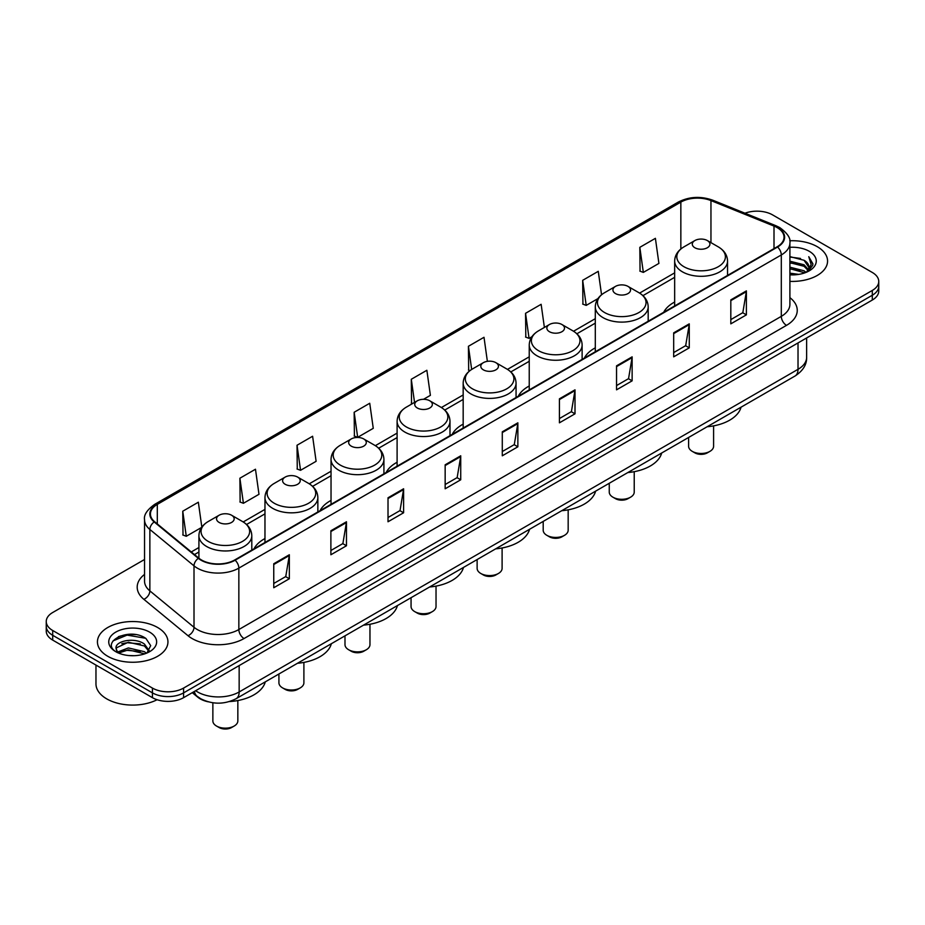 <?xml version="1.0" encoding="UTF-8"?>
<svg xmlns="http://www.w3.org/2000/svg" width="925" height="925" viewBox="0 0 925 925"><rect width="100%" height="100%" fill="white"/><g stroke="black" fill="none" stroke-linecap="round" stroke-linejoin="round"><path stroke-width="1.39" d="M264.966 538.558A38.931 22.478 0 0 0 254.017 548.826M331.034 500.413A38.931 22.478 0 0 0 320.073 510.681M397.103 462.269A38.931 22.478 0 0 0 386.141 472.536M463.171 424.136A38.931 22.478 0 0 0 452.209 434.392M529.239 385.991A38.931 22.478 0 0 0 518.278 396.247M595.295 347.846A38.931 22.478 0 0 0 584.346 358.102M674.66 302.024A38.931 22.478 0 0 0 663.699 312.292M208.264 701.821A22.038 12.719 180 0 1 197.753 697.173L192.273 692.652M135.628 634.619A29.38 16.962 0 0 0 118.435 636.654M144.543 559.486L52.702 612.512A22.038 12.719 0 0 0 46.25 621.507L46.25 631.104A22.038 12.719 0 0 0 52.702 640.1L152.428 697.67A22.038 12.719 0 0 0 183.589 697.67L872.298 300.047A22.038 12.719 0 0 0 878.75 291.051L878.75 286.253A22.038 12.719 0 0 1 872.298 295.248A22.038 12.719 0 0 0 878.75 286.253L878.75 281.454A22.038 12.719 0 0 0 872.298 272.459L772.572 214.889A22.038 12.719 0 0 0 744.983 213.213M46.25 621.507A22.038 12.719 0 0 0 52.702 630.503L152.428 688.073A22.038 12.719 0 0 0 183.589 688.073L183.589 692.871L872.298 295.248L183.589 692.871A22.038 12.719 0 0 1 152.428 692.871A22.038 12.719 0 0 0 183.589 692.871L183.589 697.67M52.702 630.503L52.702 635.302L152.428 692.871L52.702 635.302A22.038 12.719 0 0 1 46.25 626.306A22.038 12.719 0 0 0 52.702 635.302L52.702 640.1M817.237 246.674A35.254 20.35 0 0 0 789.742 240.766A35.254 20.35 0 0 1 817.237 246.674A35.254 20.35 0 0 1 827.563 261.07A35.254 20.35 0 0 0 817.237 246.674M157.62 627.497A35.254 20.35 0 0 0 119.198 623.092A35.254 20.35 0 0 0 97.437 641.892A35.254 20.35 0 0 0 107.763 656.288A35.254 20.35 0 0 0 146.185 660.704A35.254 20.35 0 0 0 167.945 641.892A35.254 20.35 0 0 0 157.62 627.497A35.254 20.35 0 0 0 119.198 623.092A35.254 20.35 0 0 0 97.437 641.892A35.254 20.35 0 0 0 107.763 656.288A35.254 20.35 0 0 0 146.185 660.704A35.254 20.35 0 0 0 167.945 641.892A35.254 20.35 0 0 0 157.62 627.497M777.139 227.596A23.507 13.574 180 0 1 784.03 237.193A23.507 13.574 180 0 1 777.139 246.79L234.696 559.972A23.507 13.574 180 0 1 198.817 558.157L154.672 521.758A23.507 13.574 180 0 1 150.428 513.976A23.507 13.574 180 0 1 157.308 504.379L680.846 202.113A23.507 13.574 180 0 1 710.955 200.586L774.005 226.082A23.507 13.574 180 0 1 777.139 227.596M777.555 227.365A24.096 13.91 0 0 0 774.341 225.804L711.29 200.309A24.096 13.91 0 0 0 680.442 201.87L156.892 504.137A24.096 13.91 0 0 0 154.198 521.954L198.343 558.353A24.096 13.91 0 0 0 235.112 560.215L777.555 247.033A24.096 13.91 0 0 0 777.555 227.365M273.754 563.753L273.754 587.745L289.34 578.749L289.34 554.757L273.754 563.753M273.754 583.478L285.756 576.553L289.271 555.555A5.874 3.388 -120 0 0 289.34 554.757M285.652 576.622L289.34 578.749M330.884 530.765L330.884 554.757L346.47 545.762L346.47 521.769L330.884 530.765M330.884 550.502L342.886 543.565L346.401 522.567A5.874 3.388 -120 0 0 346.47 521.769M342.782 543.634L346.47 545.762M388.014 497.777L388.014 521.769L403.601 512.774L403.601 488.782L388.014 497.777M388.014 517.514L400.016 510.588L403.543 489.579A5.874 3.388 -120 0 0 403.601 488.782M399.912 510.646L403.601 512.774M445.156 464.801L445.156 488.782L460.731 479.786L460.731 455.794L445.156 464.801M445.156 484.527L457.158 477.601L460.673 456.592A5.874 3.388 -120 0 0 460.731 455.794M457.042 477.658L460.731 479.786M730.819 299.873L730.819 323.854L746.394 314.858L746.394 290.878L730.819 299.873M730.819 319.599L742.821 312.673L746.336 291.676A5.874 3.388 -120 0 0 746.394 290.878M742.706 312.731L746.394 314.858M673.678 332.85L673.678 356.842L689.264 347.846L689.264 323.854L673.678 332.85M673.678 352.587L685.679 345.661L689.206 324.652A5.874 3.388 -120 0 0 689.264 323.854M685.575 345.719L689.264 347.846M616.547 365.837L616.547 389.83L632.133 380.834L632.133 356.842L616.547 365.837M616.547 385.575L628.549 378.649L632.064 357.64A5.874 3.388 -120 0 0 632.133 356.842M628.445 378.707L632.133 380.834M559.417 398.825L559.417 422.817L575.003 413.822L575.003 389.83L559.417 398.825M559.417 418.562L571.419 411.625L574.934 390.627A5.874 3.388 -120 0 0 575.003 389.83M571.315 411.694L575.003 413.822M502.287 431.813L502.287 455.805L517.861 446.798L517.861 422.817L502.287 431.813M502.287 451.539L514.288 444.613L517.803 423.615A5.874 3.388 -120 0 0 517.861 422.817M514.184 444.671L517.861 446.798M789.904 281.373A35.254 20.35 0 0 0 827.563 261.07A35.254 20.35 0 0 1 789.904 281.373M183.589 688.073L872.298 290.45A22.038 12.719 0 0 0 878.75 281.454M297.029 445.249L300.544 470.305L316.119 461.309L312.604 436.253L297.029 445.249L297.272 469.091M239.887 478.225L243.414 503.292L258.988 494.297L255.473 469.229L239.887 478.225L240.142 502.078M201.823 527.077L198.343 502.217L182.757 511.213L183.011 535.055M487.371 361.34L484.006 337.29L468.42 346.285L468.674 370.139M544.386 327.438L541.137 304.302L525.55 313.309L525.805 337.151M601.551 294.751L598.267 271.326L582.681 280.321L582.935 304.163M639.822 247.333L643.337 272.401L658.912 263.405L655.397 238.338L639.822 247.333L640.065 271.175M354.159 412.261L357.674 437.328L373.261 428.333L369.734 403.265L354.159 412.261L354.402 436.103M423.511 399.311L430.391 395.345L426.864 370.278L411.29 379.273L411.544 403.115M412.608 403.52L411.29 403.022M411.29 379.273L414.539 402.41M469.969 370.613L468.42 370.035M468.42 346.285L471.669 369.445M525.55 313.309L529.065 338.365L531.887 336.735M529.065 338.365L525.55 337.058M582.681 280.321L586.207 305.389L597.955 298.602M586.207 305.389L582.681 304.071M643.337 272.401L639.822 271.083M357.674 437.328L354.159 436.01M300.544 470.305L297.029 468.998M243.414 503.292L239.887 501.974M182.757 511.213L186.272 536.28L201.558 527.458M186.272 536.28L182.757 534.962M789.904 273.176L798.807 274.378M789.904 274.679L793.997 274.864M789.904 267.175L804.056 270.782L806.08 272.378M789.904 268.678L804.854 272.84M789.904 261.185L804.056 264.781L808.346 269.568M789.904 262.677L804.056 266.284L807.953 270.273M806.172 272.343A16.604 9.585 0 0 0 808.913 267.059A16.604 9.585 0 0 0 804.056 260.283L808.901 267.429M789.904 274.829A23.946 13.829 0 0 0 809.248 270.84A23.946 13.829 0 0 0 809.248 251.288A23.946 13.829 0 0 0 789.904 247.31M804.056 260.283L789.904 256.618M807.791 271.615L812.728 265.302L812.89 263.822L808.774 256.688L811.179 264.666L806.438 272.239M808.774 256.688L812.878 264.111M789.904 257.023L800.518 258.445M789.904 263.012L800.021 264.296M789.904 269.013L800.021 270.285M688.616 437.456L688.616 446.266A12.488 7.215 0 0 0 692.282 451.365L694.872 452.868A8.811 5.088 0 0 0 707.336 452.868L709.938 451.365A12.488 7.215 0 0 0 713.591 446.266L713.591 425.87M694.872 452.868L692.282 451.365A12.488 7.215 0 0 0 709.938 451.365M694.872 247.75A8.811 5.088 0 0 0 707.336 247.75A8.811 5.088 0 0 0 707.336 240.558L718.286 246.871A24.293 14.025 0 0 1 718.286 266.712A24.293 14.025 0 0 1 683.933 266.712A24.293 14.025 0 0 1 683.933 246.871C677.944 250.432 674.857 255.15 674.66 261.035A26.443 15.262 0 0 0 682.407 271.823A26.443 15.262 0 0 0 711.221 275.141A26.443 15.262 0 0 0 727.547 261.035C727.351 255.15 724.263 250.432 718.286 246.871L707.336 240.558A8.811 5.088 0 0 0 694.872 240.558A8.811 5.088 0 0 0 694.872 247.75M707.163 426.749A40.399 23.322 0 0 0 741.052 407.185M609.251 483.266L609.251 492.088A12.488 7.215 0 0 0 612.917 497.188L615.507 498.679A8.811 5.088 0 0 0 627.971 498.679L630.572 497.188A12.488 7.215 0 0 0 634.226 492.088L634.226 471.681M615.507 498.679L612.917 497.188A12.488 7.215 0 0 0 630.572 497.188M615.507 293.572A8.811 5.088 0 0 0 627.971 293.572A8.811 5.088 0 0 0 627.971 286.38L638.921 292.693A24.293 14.025 0 0 1 638.921 312.523A24.293 14.025 0 0 1 604.568 312.523A24.293 14.025 0 0 1 604.568 292.693C598.591 296.243 595.492 300.96 595.295 306.846A26.443 15.262 0 0 0 603.042 317.645A26.443 15.262 0 0 0 631.868 320.952A26.443 15.262 0 0 0 648.182 306.846C647.997 300.96 644.898 296.243 638.921 292.693L627.971 286.38A8.811 5.088 0 0 0 615.507 286.38A8.811 5.088 0 0 0 615.507 293.572M627.798 472.559A40.399 23.322 0 0 0 661.687 453.007M543.195 521.411L543.195 530.233A12.488 7.215 0 0 0 546.848 535.321L549.45 536.824A8.811 5.088 0 0 0 561.914 536.824L564.504 535.321A12.488 7.215 0 0 0 568.17 530.233L568.17 509.825M549.45 536.824L546.848 535.321A12.488 7.215 0 0 0 564.504 535.321M549.45 331.717A8.811 5.088 0 0 0 561.914 331.717A8.811 5.088 0 0 0 561.914 324.513L572.852 330.838A24.293 14.025 0 0 1 572.852 350.667A24.293 14.025 0 0 1 538.5 350.667A24.293 14.025 0 0 1 538.5 330.838C532.523 334.387 529.435 339.105 529.239 344.99A26.443 15.262 0 0 0 536.986 355.79A26.443 15.262 0 0 0 565.799 359.097A26.443 15.262 0 0 0 582.126 344.99C581.929 339.105 578.842 334.387 572.852 330.838L561.914 324.513A8.811 5.088 0 0 0 549.45 324.513A8.811 5.088 0 0 0 549.45 331.717M561.741 510.704A40.399 23.322 0 0 0 595.619 491.14M477.127 559.556L477.127 568.366A12.488 7.215 0 0 0 480.78 573.465L483.382 574.968A8.811 5.088 0 0 0 495.846 574.968L498.436 573.465A12.488 7.215 0 0 0 502.102 568.366L502.102 547.97M483.382 574.968L480.78 573.465A12.488 7.215 0 0 0 498.436 573.465M483.382 369.861A8.811 5.088 0 0 0 495.846 369.861A8.811 5.088 0 0 0 495.846 362.658L506.784 368.983A24.293 14.025 0 0 1 506.784 388.812A24.293 14.025 0 0 1 472.432 388.812A24.293 14.025 0 0 1 472.432 368.983C466.454 372.532 463.367 377.25 463.171 383.135A26.443 15.262 0 0 0 470.917 393.934A26.443 15.262 0 0 0 499.731 397.241A26.443 15.262 0 0 0 516.058 383.135C515.861 377.25 512.774 372.532 506.784 368.983L495.846 362.658A8.811 5.088 0 0 0 483.382 362.658A8.811 5.088 0 0 0 483.382 369.861M495.673 548.849A40.399 23.322 0 0 0 529.551 529.285M411.058 597.7L411.058 606.511A12.488 7.215 0 0 0 414.712 611.61L417.314 613.113A8.811 5.088 0 0 0 429.778 613.113L432.38 611.61A12.488 7.215 0 0 0 436.033 606.511L436.033 586.115M417.314 613.113L414.712 611.61A12.488 7.215 0 0 0 432.38 611.61M417.314 407.994A8.811 5.088 0 0 0 429.778 407.994A8.811 5.088 0 0 0 429.778 400.803L440.728 407.127A24.293 14.025 0 0 1 440.728 426.957A24.293 14.025 0 0 1 406.364 426.957A24.293 14.025 0 0 1 406.364 407.127C400.386 410.677 397.299 415.394 397.103 421.28A26.443 15.262 0 0 0 404.849 432.079A26.443 15.262 0 0 0 433.663 435.386A26.443 15.262 0 0 0 449.989 421.28C449.793 415.394 446.706 410.677 440.728 407.127L429.778 400.803A8.811 5.088 0 0 0 417.314 400.803A8.811 5.088 0 0 0 417.314 407.994M429.605 586.993A40.399 23.322 0 0 0 463.483 567.43M344.99 635.845L344.99 644.656A12.488 7.215 0 0 0 348.656 649.755L351.246 651.258A8.811 5.088 0 0 0 363.71 651.258L366.312 649.755A12.488 7.215 0 0 0 369.965 644.656L369.965 624.259M351.246 651.258L348.656 649.755A12.488 7.215 0 0 0 366.312 649.755M351.246 446.139A8.811 5.088 0 0 0 363.71 446.139A8.811 5.088 0 0 0 363.71 438.947L374.66 445.26A24.293 14.025 0 0 1 374.66 465.102A24.293 14.025 0 0 1 340.308 465.102A24.293 14.025 0 0 1 340.308 445.26C334.318 448.822 331.231 453.539 331.034 459.424A26.443 15.262 0 0 0 338.781 470.212A26.443 15.262 0 0 0 367.595 473.531A26.443 15.262 0 0 0 383.921 459.424C383.725 453.539 380.637 448.822 374.66 445.26L363.71 438.947A8.811 5.088 0 0 0 351.246 438.947A8.811 5.088 0 0 0 351.246 446.139M363.537 625.138A40.399 23.322 0 0 0 397.426 605.574M278.922 673.99L278.922 682.8A12.488 7.215 0 0 0 282.588 687.899L285.178 689.391A8.811 5.088 0 0 0 297.642 689.391L300.243 687.899A12.488 7.215 0 0 0 303.897 682.8L303.897 662.404M285.178 689.391L282.588 687.899A12.488 7.215 0 0 0 300.243 687.899M285.178 484.284A8.811 5.088 0 0 0 297.642 484.284A8.811 5.088 0 0 0 297.642 477.092L308.592 483.405A24.293 14.025 0 0 1 308.592 503.246A24.293 14.025 0 0 1 274.239 503.246A24.293 14.025 0 0 1 274.239 483.405C268.25 486.966 265.163 491.684 264.966 497.569A26.443 15.262 0 0 0 272.713 508.357A26.443 15.262 0 0 0 301.538 511.675A26.443 15.262 0 0 0 317.853 497.569C317.657 491.684 314.569 486.966 308.592 483.405L297.642 477.092A8.811 5.088 0 0 0 285.178 477.092A8.811 5.088 0 0 0 285.178 484.284M297.468 663.283A40.399 23.322 0 0 0 331.358 643.719M212.866 702.769L212.866 720.945A12.488 7.215 0 0 0 216.519 726.044L219.121 727.536A8.811 5.088 0 0 0 231.585 727.536L234.175 726.044A12.488 7.215 0 0 0 237.841 720.945L237.841 700.537M219.121 727.536L216.519 726.044A12.488 7.215 0 0 0 234.175 726.044M219.121 522.428A8.811 5.088 0 0 0 231.585 522.428A8.811 5.088 0 0 0 231.585 515.237L242.523 521.55A24.293 14.025 0 0 1 242.523 541.379A24.293 14.025 0 0 1 208.171 541.379A24.293 14.025 0 0 1 208.171 521.55C202.193 525.099 199.106 529.828 198.91 535.714A26.443 15.262 0 0 0 206.645 546.502A26.443 15.262 0 0 0 235.47 549.808A26.443 15.262 0 0 0 251.797 535.714C251.6 529.828 248.513 525.099 242.523 521.55L231.585 515.237A8.811 5.088 0 0 0 219.121 515.237A8.811 5.088 0 0 0 219.121 522.428M229.412 701.566A40.399 23.322 0 0 0 265.29 681.864M95.969 665.075L95.969 683.876A36.723 21.206 0 0 0 106.722 698.872A36.723 21.206 0 0 0 157.088 699.728M128.679 655.524L134.275 655.698M117.695 652.009L128.39 647.939L144.427 651.686L146.37 653.247M118.677 653.038L128.39 649.836L144.786 653.836M117.868 652.761L116.145 648.737A16.604 9.585 0 0 0 118.828 653.177M149.202 650.657L144.427 644.066C134.46 636.631 113.96 641.222 116.145 648.737L116.088 647.997M116.192 648.968L116.654 647.731L128.39 642.216L144.427 645.974L148.821 651.154M146.936 653.015L150.694 645.638L145.942 638.493C129.142 626.41 99.276 642.332 116.527 652.09L117.382 652.611M149.63 632.122A23.946 13.829 0 0 0 115.752 632.122A23.946 13.829 0 0 0 115.752 651.674A23.946 13.829 0 0 0 149.63 651.674A23.946 13.829 0 0 0 149.63 632.122M113.023 640.898L127.083 635.117L145.618 638.273M121.811 643.696L127.083 642.736L140.322 643.869M121.811 651.316L127.083 650.356L140.322 651.489M195.637 690.709A29.38 16.962 0 0 0 197.615 691.969A29.38 16.962 0 0 0 239.159 691.969L798.021 369.318A29.38 16.962 0 0 0 806.635 357.328C806.843 364.612 802.958 370.856 794.98 376.047L236.118 698.699A14.696 8.487 60 0 0 239.159 691.969L239.159 665.584M798.021 342.932L798.021 369.318A14.696 8.487 60 0 1 794.98 376.047M194.447 691.403A14.696 9.828 129.5 0 0 197.013 696.178L192.55 692.501M872.298 300.047L872.298 290.45M152.428 697.67L152.428 688.073M789.904 297.642A36.723 21.206 180 0 1 786.493 325.357L244.05 638.539A7.342 4.243 60 0 1 238.847 629.543L781.301 316.362A29.38 16.962 0 0 0 789.904 304.371L789.904 242.951A29.38 16.962 180 0 1 781.301 254.953A7.342 4.243 -120 0 0 777.555 247.033M244.05 638.539A36.723 21.206 180 0 1 192.111 638.539A36.723 21.206 180 0 1 187.995 635.706L143.838 599.308A36.723 21.206 180 0 1 144.543 574.413M197.302 629.543A29.38 16.962 0 0 0 238.847 629.543L238.847 568.123A29.38 16.962 180 0 1 194.007 565.857L149.862 529.458A29.38 16.962 180 0 1 144.543 519.734L144.543 581.143A29.38 16.962 0 0 0 149.862 590.878L194.007 627.277A29.38 16.962 0 0 0 197.302 629.543M789.904 242.951C790.887 238.361 787.51 233.25 779.775 227.596L775.913 225.723A7.342 3.446 112 0 0 774.341 225.804M775.913 225.723L712.863 200.239C700.699 195.927 689.148 196.551 678.222 202.113A7.342 4.243 60 0 1 680.442 201.87M156.892 504.137A7.342 4.243 -120 0 0 154.672 504.368C147.052 509.86 143.676 514.971 144.543 519.734M154.198 521.954A7.342 4.914 129.5 0 0 149.862 529.458L149.862 590.878A7.342 4.914 -50.5 0 1 143.838 599.308M712.863 200.239A7.342 3.446 112 0 0 711.29 200.309M198.343 558.353A7.342 4.914 129.5 0 0 194.007 565.857L194.007 627.277A7.342 4.914 -50.5 0 1 187.995 635.706M235.112 560.215A7.342 4.243 60 0 1 238.847 568.123L781.301 254.953L781.301 316.362A7.342 4.243 60 0 0 786.493 325.357M157.308 504.379L157.308 523.932M774.005 226.082L774.005 248.605M710.955 200.586L710.955 242.639M728.518 274.864L727.547 274.471M680.846 202.113L680.846 248.987M674.66 272.852L639.603 293.098M595.295 318.674L573.535 331.243M529.239 356.819L507.467 369.387M463.171 394.963L441.398 407.532M397.103 433.108L375.33 445.677M331.034 471.241L309.274 483.81M264.966 509.386L243.206 521.954M198.91 547.531L191.278 551.936M502.287 432.565L517.803 423.615M559.417 399.588L574.934 390.627M616.547 366.601L632.064 357.64M673.678 333.613L689.206 324.652M730.819 300.625L746.336 291.676M445.156 465.553L460.673 456.592M388.014 498.54L403.543 489.579M330.884 531.528L346.401 522.567M273.754 564.516L289.271 555.555M236.118 698.699C224.301 704.642 212.472 704.642 200.656 698.699L197.013 696.178M806.635 357.328L806.635 337.96M678.222 202.113L154.672 504.368M674.66 277.327L642.944 295.642M595.295 323.149L576.888 333.775M529.239 361.293L510.82 371.919M463.171 399.427L444.752 410.064M397.103 437.571L378.683 448.209M331.034 475.716L312.615 486.353M264.966 513.861L246.559 524.498M198.91 552.005L194.47 554.572M727.547 275.43L727.547 261.035M674.66 305.955L674.66 261.035M694.872 240.558L683.933 246.871M648.182 321.241L648.182 306.846M595.295 351.778L595.295 306.846M615.507 286.38L604.568 292.693M582.126 359.386L582.126 344.99M529.239 389.922L529.239 344.99M549.45 324.513L538.5 330.838M516.058 397.53L516.058 383.135M463.171 428.067L463.171 383.135M483.382 362.658L472.432 368.983M449.989 435.675L449.989 421.28M397.103 466.212L397.103 421.28M417.314 400.803L406.364 407.127M383.921 473.82L383.921 459.424M331.034 504.345L331.034 459.424M351.246 438.947L340.308 445.26M317.853 511.964L317.853 497.569M264.966 542.489L264.966 497.569M285.178 477.092L274.239 483.405M251.797 550.097L251.797 535.714M198.91 558.226L198.91 535.714M219.121 515.237L208.171 521.55"/></g></svg>
